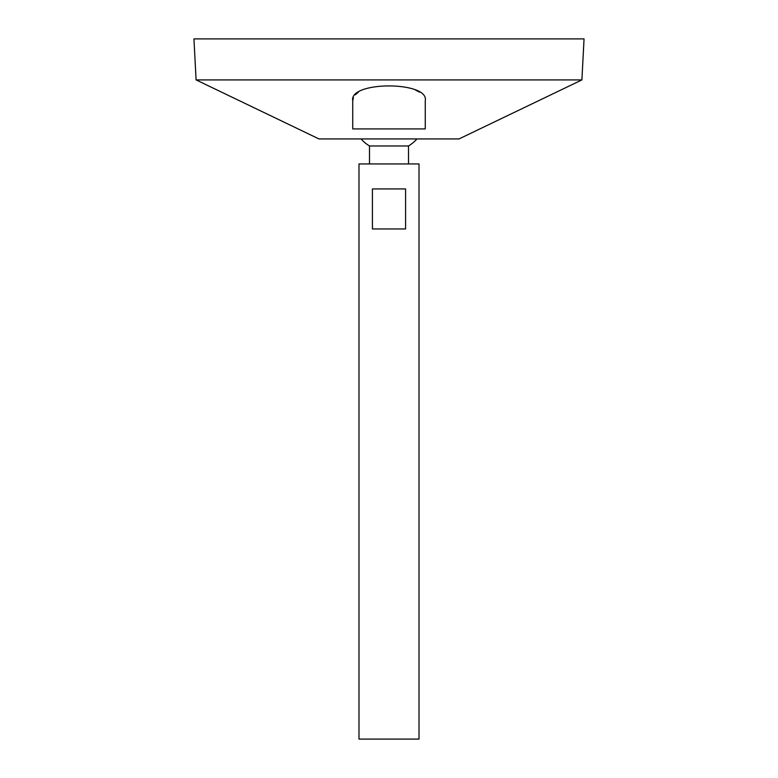 <?xml version="1.0" encoding="UTF-8"?>
<svg xmlns="http://www.w3.org/2000/svg" width="778" height="778" viewBox="0 0 778 778"><rect width="100%" height="100%" fill="white"/><g stroke="black" fill="none" stroke-linecap="round" stroke-linejoin="round"><path stroke-width="1.17" d="M358.989 739.1L419.011 739.1L419.011 163.934L358.989 163.934L358.989 739.1M405.591 188.947L405.591 228.956L372.409 228.956L372.409 188.947L405.591 188.947M369.501 163.934L369.501 145.972L408.499 145.972A37.509 37.509 0 0 0 416.959 138.931M196.095 79.91L318.98 138.931L459.02 138.931L581.905 79.91L584.054 38.9L193.946 38.9L196.095 79.91L581.905 79.91M352.735 125.491L352.735 100.751L353.377 97.668M355.274 94.799L358.337 92.242M415.257 89.917L419.498 92.135M425.265 100.751C429.398 81.048 348.768 80.941 352.735 100.751L352.735 128.924L425.265 128.924L425.265 100.751M408.499 163.934L408.499 145.972M361.041 138.931A37.509 37.509 0 0 0 369.501 145.972"/></g></svg>

